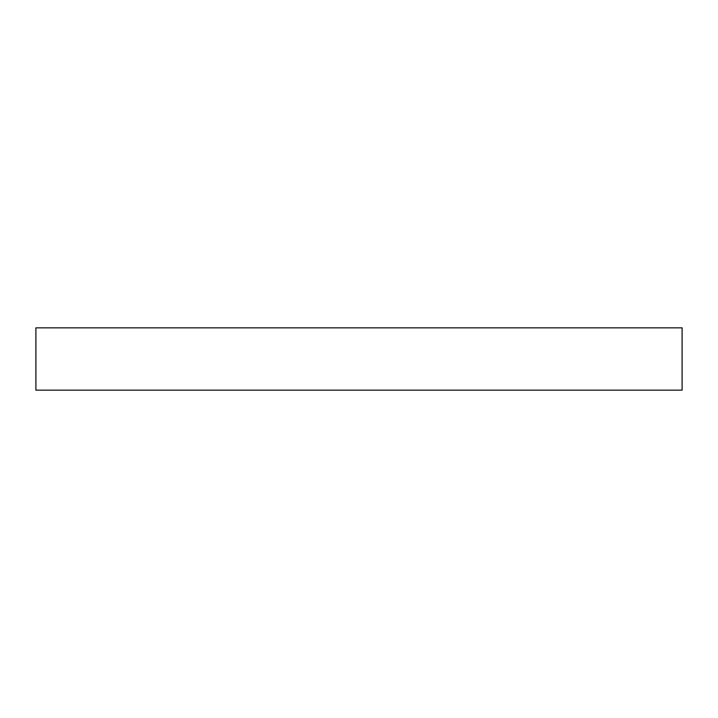 <?xml version="1.0" encoding="UTF-8"?>
<svg xmlns="http://www.w3.org/2000/svg" width="718" height="718" viewBox="0 0 718 718"><rect width="100%" height="100%" fill="white"/><g stroke="black" fill="none" stroke-linecap="round" stroke-linejoin="round"><path stroke-width="1.08" d="M682.1 327.848L35.9 327.848L35.9 390.152L682.1 390.152L682.1 327.848"/></g></svg>
